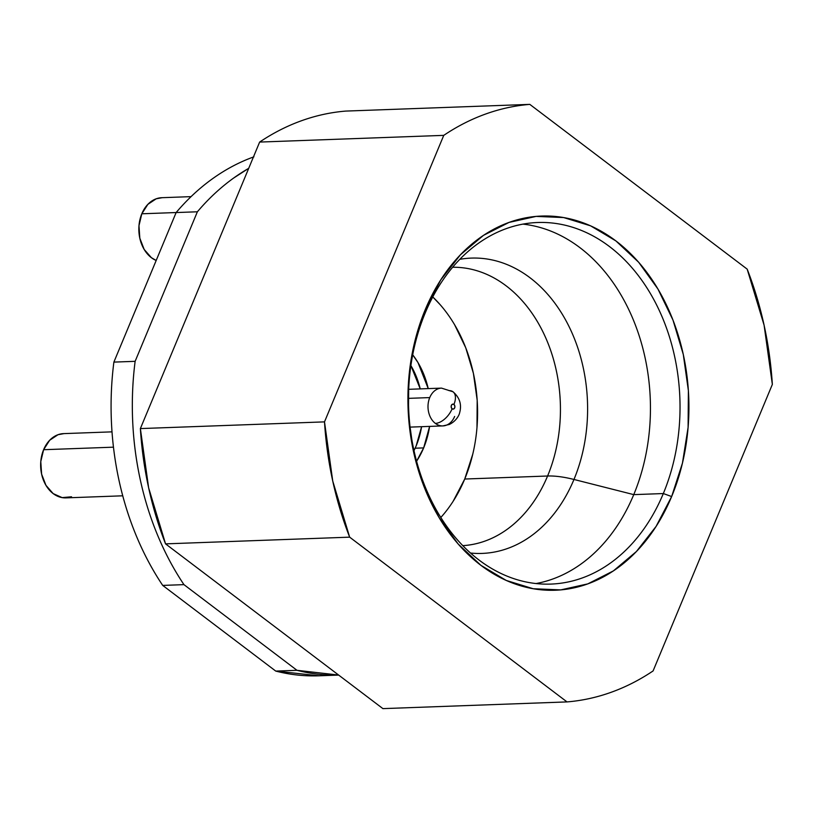 <?xml version="1.0" encoding="UTF-8"?>
<svg xmlns="http://www.w3.org/2000/svg" width="813" height="813" viewBox="0 0 813 813"><rect width="100%" height="100%" fill="white"/><g stroke="black" fill="none" stroke-linecap="round" stroke-linejoin="round"><path stroke-width="1.22" d="M112.011 431.855L63.597 433.624A32.144 24.116 87.9 0 0 43.607 449.711L113.464 447.17L43.607 449.711L49.654 440.27L58.008 434.711L64.024 433.603M191.055 196.634L161.797 197.701A32.144 24.116 87.9 0 0 141.808 213.789L176.147 212.539L141.808 213.789L147.864 204.358L156.208 198.799L162.224 197.691M425.179 313.046A180.913 135.71 87.9 0 0 479.02 560.035A180.913 135.71 87.9 0 0 663.327 493.552L671.65 496.54A187.214 140.436 -92.1 0 1 480.91 565.34A187.214 140.436 -92.1 0 1 425.199 309.753L425.179 313.046A180.913 135.71 -92.1 0 1 537.667 222.508A180.913 135.71 -92.1 0 1 659.363 310.647A180.913 135.71 -92.1 0 1 663.327 493.552A180.913 135.71 -92.1 0 1 550.848 584.09A180.913 135.71 -92.1 0 1 429.152 495.95A180.913 135.71 -92.1 0 1 425.179 313.046L425.199 309.753A187.214 140.436 -92.1 0 1 615.939 240.953A187.214 140.436 -92.1 0 1 671.65 496.54L663.327 493.552L633.754 494.629A180.913 135.71 -92.1 0 1 536.021 583.551A180.913 135.71 87.9 0 0 633.754 494.629L663.327 493.552A180.913 135.71 87.9 0 0 609.496 246.563A180.913 135.71 87.9 0 0 425.179 313.046M416.591 461.235L423.654 447.902L415.148 448.207L423.654 447.902A76.9 57.682 -92.1 0 1 416.581 461.215M440.809 517.485A139.308 104.501 87.9 0 0 464.731 479.03L547.586 476.012A139.308 104.501 -92.1 0 1 462.79 545.645M573.968 479.467A147.753 110.832 87.9 0 0 567.525 323.554A147.753 110.832 87.9 0 0 459.802 259.327A147.753 110.832 87.9 0 1 567.525 323.554A147.753 110.832 87.9 0 1 573.968 479.467L633.754 494.629A180.913 135.71 87.9 0 0 522.922 224.124A180.913 135.71 -92.1 0 1 633.754 494.629L573.968 479.467A63.038 21.778 -157.4 0 0 547.586 476.012A63.038 21.778 22.6 0 1 573.968 479.467A147.753 110.832 87.9 0 1 470.503 553.033A147.753 110.832 87.9 0 0 573.968 479.467M461.977 267.69A139.308 104.501 -92.1 0 1 547.586 476.012A139.308 104.501 -92.1 0 1 464.477 545.533M449.01 390.636A16.392 9.238 127.2 0 1 453.105 391.856A16.392 9.238 127.2 0 1 453.928 404.437A2.52 1.89 -92.1 0 1 454.68 407.882A2.52 1.89 -92.1 0 1 452.109 408.807A16.392 9.238 127.2 0 1 435.372 423.4A18.912 14.187 87.9 0 0 444.874 425.656M429.742 397.587A18.912 14.187 -92.1 0 1 441.5 388.116A18.912 14.187 -92.1 0 1 441.52 388.116A18.912 14.187 87.9 0 0 439.518 388.38A18.912 14.187 87.9 0 0 429.742 397.587L408.482 398.36L429.742 397.587A18.912 14.187 87.9 0 0 435.372 423.4A18.912 14.187 -92.1 0 1 429.742 397.587M454.64 416.449A18.912 14.187 -92.1 0 1 442.882 425.91A18.912 14.187 -92.1 0 1 435.372 423.4A16.392 9.238 -52.8 0 0 452.109 408.807L453.552 409.051L454.68 407.882L454.843 405.972L453.928 404.437L452.495 404.183L451.367 405.362L451.205 407.272L452.109 408.807A2.52 1.89 -92.1 0 1 451.367 405.362A2.52 1.89 -92.1 0 1 453.928 404.437A16.392 9.238 -52.8 0 0 453.105 391.856M410.9 365.576L420.23 388.888A72.489 54.38 -92.1 0 0 410.9 365.576M414 450.626A72.489 54.38 -92.1 0 0 421.601 426.693L416.165 445.87L414 450.636M452.638 267.253A139.308 104.501 -92.1 0 1 545.005 336.216A139.308 104.501 -92.1 0 1 547.586 476.012L464.731 479.03A139.308 104.501 87.9 0 0 432.77 296.948L440.199 304.723M472.77 454.152L464.731 479.03L453.166 501.245M454.538 324.631L465.747 347.791L473.4 373.34L477.19 400.27L476.977 427.557M423.654 447.902L429.61 426.398A76.9 57.682 -92.1 0 1 423.654 447.902M428.227 388.604L418.034 362.659L412.709 354.814A76.9 57.682 -92.1 0 1 428.227 388.604M443.756 135.364C457.109 126.381 471.032 119.277 485.524 114.064C500.015 108.851 514.771 105.619 529.812 104.379L747.177 269.133L764.098 325.21L772.35 384.417L653.093 670.928C639.729 679.912 625.807 687.015 611.325 692.229C596.833 697.442 582.067 700.674 567.027 701.914L349.661 537.159L332.751 481.083L324.499 421.876L443.756 135.364A299.418 224.601 -92.1 0 1 529.812 104.379L747.177 269.133A299.418 224.601 -92.1 0 1 772.35 384.417L653.093 670.928A299.418 224.601 -92.1 0 1 567.027 701.914L349.661 537.159A299.418 224.601 -92.1 0 1 324.499 421.876L140.375 428.583A299.418 224.601 87.9 0 0 165.547 543.867L349.661 537.159L165.547 543.867L382.913 708.621L567.027 701.914L382.913 708.621L165.547 543.867L148.627 487.79L140.375 428.583L324.499 421.876L443.756 135.364L259.642 142.072L443.756 135.364M671.65 496.54L682.453 463.105L688.103 427.364L688.387 390.687L683.296 354.498L673.022 320.17L657.951 289.042L638.683 262.284L615.939 240.953L590.604 225.841L563.643 217.559L536.102 216.4L509.029 222.416L483.481 235.374L460.412 254.794L440.737 279.906L425.199 309.753L414.396 343.188L408.746 378.929L408.461 415.606L413.553 451.794L423.827 486.123L438.888 517.251L458.166 544.009L480.91 565.34L506.245 580.441L533.206 588.734L560.746 589.892L587.809 583.876L613.368 570.909L636.427 551.499L656.101 526.387L671.65 496.54M156.177 260.475L151.381 257.68L144.165 249.428L139.816 238.179L138.982 225.668L141.808 213.789A32.144 24.116 87.9 0 0 156.187 260.475M71.534 496.784L62.154 497.617L53.17 493.603L45.955 485.341L41.605 474.101L40.782 461.591L43.607 449.711A32.144 24.116 87.9 0 0 44.309 482.211A32.144 24.116 87.9 0 0 65.934 497.881L122.743 495.808M345.698 111.086L529.812 104.379L345.698 111.086A299.418 224.601 87.9 0 0 259.642 142.072L140.375 428.583L259.642 142.072C272.995 133.088 286.918 125.985 301.41 120.771C315.891 115.558 330.657 112.326 345.698 111.086M253.432 157A264.123 198.118 87.9 0 0 176.126 212.559L197.376 211.787A264.123 198.118 -92.1 0 1 248.707 168.332L233.778 177.956C220.648 187.366 208.514 198.646 197.376 211.787L176.126 212.559L113.881 362.1A264.123 198.118 87.9 0 0 162.712 585.411L275.739 671.081A264.123 198.118 87.9 0 0 318.92 675.806L338.665 675.085A264.123 198.118 -92.1 0 1 296.989 670.308L275.739 671.081L296.989 670.308L183.951 584.638L162.712 585.411L183.951 584.638A264.123 198.118 -92.1 0 1 135.131 361.328L113.881 362.1L135.131 361.328L197.376 211.787L135.131 361.328C132.6 381.002 131.787 400.86 132.661 420.88C133.535 440.91 136.086 460.595 140.324 479.944C144.551 499.284 150.354 517.8 157.712 535.472C165.08 553.145 173.83 569.537 183.951 584.638L296.989 670.308L338.655 675.075M319.072 675.796L275.739 671.081L162.712 585.411C152.58 570.309 143.84 553.927 136.472 536.245C129.104 518.572 123.302 500.056 119.074 480.717C114.846 461.367 112.296 441.683 111.411 421.662C110.538 401.632 111.361 381.785 113.881 362.1L176.126 212.559C187.275 199.419 199.409 188.138 212.539 178.728C225.668 169.317 239.449 162.021 253.9 156.828M408.695 389.315L441.5 388.116L453.004 391.775C459.68 397.557 461.896 404.528 459.66 412.679C459.335 414.793 456.408 421.124 449.274 424.477L442.882 425.91L410.077 427.11"/></g></svg>
